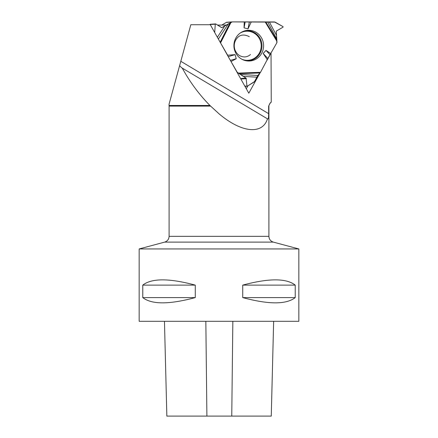 <?xml version="1.0" encoding="UTF-8"?>
<svg xmlns="http://www.w3.org/2000/svg" width="438" height="438" viewBox="0 0 438 438"><rect width="100%" height="100%" fill="white"/><g stroke="black" fill="none" stroke-linecap="round" stroke-linejoin="round"><path stroke-width="0.66" d="M244.804 86.067L247.371 86.177L254.741 81.419L257.823 75.489L260.517 72.308L267.859 58.473L276.838 42.82A1.1 1.062 -93.7 0 0 276.975 42.272L276.285 31.443L276.581 30.928L283.063 27.151L283.063 26.652L275.135 22.124L232.233 21.9A1.1 1.062 -93.7 0 0 231.707 22.048L226.298 22.398L221.831 25.075M245.187 21.916L244.059 27.851L244.245 21.9L274.473 21.949L283.063 26.652L283.063 27.151L276.581 30.928L276.285 31.443L276.838 42.82L267.859 58.473L260.517 72.308L257.823 75.489L254.33 81.879L247.371 86.177L246.955 85.93L246.068 78.139L237.21 72.259L230.64 60.877L237.21 72.259A1.1 1.062 -93.7 0 0 237.599 72.664L237.276 72.681M227.623 55.21L219.991 41.933L227.623 55.21L235.086 54.651L236.23 58.708L231.154 61.495M246.955 85.93L246.068 78.139L237.599 72.664M244.245 21.9L232.233 21.9L221.989 27.523L221.442 27.528L215.693 23.937L215.277 24.189L214.697 32.511L215.277 24.189L210.054 24.528A0.29 0.279 -93.7 0 1 210.317 24.243L215.693 23.937L221.743 27.605L231.707 22.048M226.824 22.25A1.1 1.062 86.3 0 0 226.298 22.398M248.828 61.03A15.368 14.843 86.3 0 0 263.397 43.165A15.368 14.843 86.3 0 0 243.939 31.103A15.368 14.843 86.3 0 0 233.947 46.625A15.368 14.843 86.3 0 0 245.866 60.718A15.368 14.843 86.3 0 0 248.828 61.03M267.859 58.473L263.172 53.458L265.992 50.419L269.994 54.695M270.876 53.584L265.992 50.419M251.259 21.9L248.023 28.875L244.059 27.851M249.342 21.922L248.023 28.875M267.399 59.869L263.172 53.458M228.242 56.611L235.086 54.651M230.366 60.389L236.23 58.708M215.545 23.904L215.277 24.189M259.887 73.168L248.806 93.19L210.328 24.742L190.82 24.742L169.052 104.228L169.052 105.47L209.928 105.47L219 113.781C241.404 132.791 262.466 134.986 267.476 118.835L267.706 119.043M226.101 25.075L217.516 25.075M268.636 106.1L270.093 103.253L271.248 102.114L270.115 103.039L268.636 106.1L268.625 113.65C268.669 117.773 268.286 119.497 267.476 118.835L181.524 67.676L179.607 65.689M270.366 54.23L267.623 59.185M271.034 53.305L271.248 102.114M219 248.943L139.164 248.943L164.666 242.11C167.447 241.185 168.926 239.257 169.101 236.328L268.899 236.328C269.074 239.257 270.553 241.185 273.334 242.11L298.836 248.943L219 248.943M139.164 248.943L139.164 321.295L298.836 321.295L298.836 248.943M142.772 285.122L142.772 297.594C151.701 304.591 169.199 304.591 195.271 297.594L195.271 285.122C169.199 278.125 151.701 278.125 142.772 285.122L195.271 285.122M242.729 285.122L242.729 297.594C268.801 304.591 286.299 304.591 295.228 297.594L295.228 285.122C286.299 278.125 268.801 278.125 242.729 285.122L295.228 285.122M273.646 321.295L271.264 416.1L166.845 416.1L164.464 321.295M242.729 297.594L295.228 297.594M142.772 297.594L195.271 297.594M209.928 105.47C199.033 94.384 189.791 81.895 182.203 68.005M247.913 85.843L246.304 88.744M240.287 32.998A14.574 14.076 -93.7 0 1 260.752 42.136A14.574 14.076 -93.7 0 1 247.196 60.34A14.574 14.076 -93.7 0 1 242 59.311M241.595 78.96L246.38 78.648M241.305 78.451L246.068 78.139M221.497 27.556L221.989 27.523M243.342 31.328A15.018 14.503 -93.7 0 1 261.809 43.625A15.018 14.503 -93.7 0 1 247.525 60.762A15.018 14.503 -93.7 0 1 245.247 60.575M265.746 21.905L276.887 40.23M276.586 38.73L267.64 21.966M265.132 21.9L276.969 41.375M230.957 22.497L220.632 42.771M260.517 72.308L238.349 73.113M269.359 21.971L276.296 34.974M260.09 72.938L239.236 73.694M240.216 74.471L257.823 75.489M256.761 77.165L243.106 76.376M220.199 42.152L229.917 23.077M228.357 23.855L218.365 39.031M217.363 37.257L224.935 25.76M169.052 105.47L169.101 106.1L210.601 106.1M180.806 61.304L268.625 113.65M231.757 416.1L232.841 321.295M206.9 416.1L205.838 321.295M164.666 242.11L273.334 242.11M250.465 54.526C248.587 56.135 246.534 56.94 244.311 56.935C239.8 56.622 236.673 54.246 234.927 49.801C233.837 46.395 234.084 43.192 235.677 40.187C238.694 34.865 243.238 33.688 249.304 36.65M226.758 22.256L232.167 21.9M244.968 86.363L247.262 86.215M169.101 106.1L169.101 236.328M268.899 106.1L268.899 236.328"/></g></svg>
